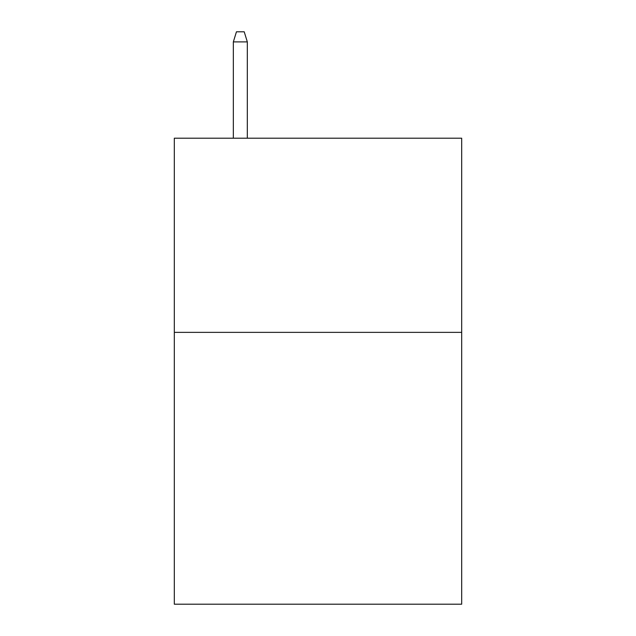 <?xml version="1.0" encoding="UTF-8"?>
<svg xmlns="http://www.w3.org/2000/svg" width="636" height="636" viewBox="0 0 636 636"><rect width="100%" height="100%" fill="white"/><g stroke="black" fill="none" stroke-linecap="round" stroke-linejoin="round"><path stroke-width="0.95" d="M461.68 332.366L461.68 604.2L174.32 604.2L174.32 138.203L461.68 138.203L461.68 332.366L174.32 332.366M247.325 138.203L247.325 41.897L233.34 41.897L233.34 138.203M233.34 41.897L236.449 31.8L244.216 31.8L247.325 41.897"/></g></svg>
